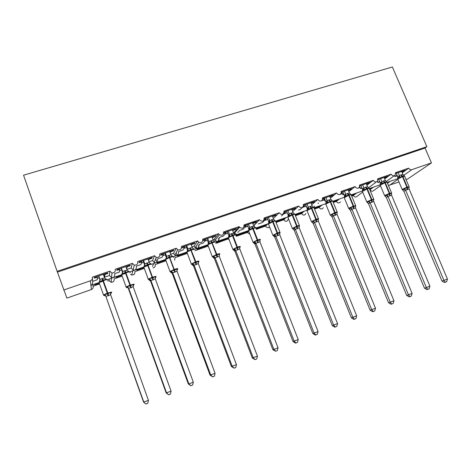 <?xml version="1.0" encoding="UTF-8"?>
<svg xmlns="http://www.w3.org/2000/svg" width="471" height="471" viewBox="0 0 471 471"><rect width="100%" height="100%" fill="white"/><g stroke="black" fill="none" stroke-linecap="round" stroke-linejoin="round"><path stroke-width="0.71" d="M109.213 279.044L109.107 280.622L107.747 281.093M107.406 280.127L107.294 279.798M99.322 283.212L94.806 284.784L94.759 284.154L97.509 283.112M92.946 284.702L93.081 286.203C93.452 287.74 92.893 288.853 91.398 289.541L66.894 298.108L57.421 272.12L425.036 148.047L426.879 146.687L392.372 66.994L23.55 175.194L57.115 271.349L426.879 146.687M99.581 283.942L93.081 286.203M402.216 172.792L408.769 168.129L395.446 172.722L395.234 175.035C393.75 176.301 392.402 176.013 391.201 174.182L377.648 178.85L377.512 181.064C376.017 182.489 374.622 182.248 373.332 180.34L359.55 185.085L359.497 187.146C358.007 188.783 356.559 188.606 355.158 186.598L341.134 191.432L341.181 193.263C339.726 195.182 338.219 195.088 336.665 192.975L322.394 197.891L322.529 199.41C321.175 201.682 319.615 201.694 317.848 199.457L303.324 204.461L303.512 205.55C302.353 208.264 300.745 208.429 298.696 206.057L283.913 211.149L284.066 211.703C283.242 214.917 281.623 215.271 279.203 212.768L264.149 217.955C263.878 221.553 262.306 222.159 259.433 219.78L244.031 224.885C243.984 228.217 242.488 229.012 239.545 227.269L239.15 226.569L223.542 231.944C223.66 235.023 222.259 235.959 219.351 234.764L218.573 233.657L202.677 239.138C202.895 241.994 201.588 243.042 198.762 242.265L197.614 240.881L181.417 246.457C181.694 249.153 180.47 250.266 177.744 249.807L176.26 248.235L159.763 253.922C160.075 256.483 158.915 257.649 156.278 257.419L154.506 255.735L137.691 261.523C138.027 263.99 136.914 265.197 134.347 265.138L132.333 263.371L115.201 269.277C115.548 271.667 114.465 272.903 111.963 272.974L109.737 271.155L109.449 275.511L111.556 277.584L112.934 277.707L107.223 279.733M126.74 269.012L127.199 266.804L130.031 265.827L130.214 265.049L116.979 269.612L116.885 270.366L119.74 269.383L119.328 272.085L114.706 273.686C114.953 275.682 114.365 277.025 112.934 277.707L125.557 273.357M92.393 278.52L92.646 281.328C92.911 283.336 92.34 284.678 90.938 285.355L103.008 281.199M109.737 271.155L92.269 277.178C92.675 278.844 92.063 280.051 90.432 280.798L91.398 289.541M130.284 271.714L130.008 272.821M121.895 275.352L115.984 277.413L116.072 276.742L118.786 275.712M122.154 276.077L114.123 278.873C114.441 281.075 113.452 282.217 111.15 282.288L109.107 280.622M132.333 263.371L131.203 267.975L133.058 269.989L134.529 270.195L129.672 271.926M148.601 260.687L149.136 259.233L151.915 258.273L152.239 257.454L139.251 261.929L139.01 262.73L141.812 261.758L140.906 264.614L136.366 266.186C136.59 268.17 135.984 269.506 134.529 270.195L143.643 267.069M144.038 267.646L136.79 270.166L137.002 269.465L139.681 268.446M144.297 268.358L134.8 271.667C135.106 273.939 134.082 275.052 131.721 275.005L130.597 274.434M154.506 255.735L152.563 260.581L154.147 262.494L155.736 262.824L151.703 264.266M170.155 252.809L170.673 251.797L173.399 250.855L173.852 249.995L161.106 254.393L160.729 255.229L163.478 254.281L162.089 257.278L157.626 258.82C157.838 260.793 157.208 262.123 155.736 262.824L165.392 259.503M165.763 260.08L157.232 263.053L157.561 262.312L160.217 261.305M166.028 260.787L155.118 264.59C155.501 266.345 154.806 267.463 153.034 267.934M176.26 248.235L173.534 253.316L174.823 255.082L176.56 255.582L173.322 256.742M191.356 245.214L191.809 244.502L194.488 243.578L195.065 242.677L182.554 246.992L182.047 247.87L184.75 246.939L182.889 250.072L178.509 251.591C178.703 253.545 178.056 254.876 176.56 255.582L186.934 252.014M187.081 252.662L177.32 256.059L177.767 255.282L180.393 254.287M187.346 253.363L175.082 257.631L174.564 260.18M197.614 240.881L194.134 246.18L195.1 247.722L197.013 248.464L194.547 249.365M212.197 237.826L215.188 236.43L215.895 235.494L203.613 239.733L202.977 240.646L205.633 239.727L203.325 243.001L199.021 244.49C199.198 246.433 198.532 247.758 197.013 248.464L207.911 244.72M206.804 245.103L207.711 244.867M208.011 245.379L197.066 249.188M197.626 248.376L200.222 247.393M199.121 245.544L198.044 245.915M208.276 246.068L194.982 250.702M218.573 233.657L214.364 239.174L215.006 240.381L217.113 241.476L216.619 241.688M223.648 233.51L226.133 232.65L223.395 236.048L219.168 237.508C219.333 239.445 218.644 240.763 217.113 241.476L228.506 237.555M228.741 238.703L215.795 243.448M226.18 238.361L228.282 237.714M216.472 242.43L227.805 238.485L228.388 237.796M217.143 241.588L219.71 240.61M219.262 238.556L218.002 238.997M239.15 226.569L234.246 232.291L234.558 233.039L236.854 234.611L235.841 235M254.917 227.381L255.276 227.776L252.344 228.064L252.733 228.682L248.523 230.684L247.187 232.509L236.23 236.324M245.232 231.738L247.534 231.02L246.698 231.909L235.971 235.647M236.324 234.917L238.868 233.952M239.044 231.697L237.608 232.197M259.356 219.61L253.775 225.527L255.011 227.399M255.111 227.475L256.518 227.811L268.594 223.613M267.893 223.855L265.615 226.092L256.306 229.33M263.96 225.22L266.209 224.526L265.273 225.444L256.041 228.659M255.883 228.117L257.702 227.399M279.203 212.768L273.315 218.538M286.244 217.472L283.736 219.774L276.041 222.453M282.376 218.815L284.572 218.138L283.542 219.086L275.776 221.788M275.606 221.252L276.224 220.958M298.696 206.057L292.679 211.573M304.295 211.196L301.564 213.563L295.447 215.694M300.492 212.515L302.635 211.85L301.517 212.827L295.182 215.029M314.652 206.086L313.78 207.393M317.848 199.457L311.714 204.773M322.052 205.02L319.103 207.452L314.522 209.047M318.314 206.322L320.404 205.674L319.191 206.675L314.257 208.394M336.665 192.975L330.424 198.114M339.52 198.945L336.359 201.441L333.268 202.512M335.841 200.222L337.884 199.592L336.588 200.622L333.003 201.865M355.158 186.598L348.828 191.597M356.706 192.969L353.344 195.518L351.696 196.095M353.085 194.229L355.087 193.61L353.703 194.664L351.431 195.453M373.332 180.34L366.921 185.209M373.621 187.087L369.812 189.784M370.059 188.323L372.008 187.723L369.547 189.148M362.747 192.245L362.305 192.398M391.201 174.182L384.719 178.939M92.646 281.328L97.356 279.697L97.244 277.148L94.33 278.155L94.282 277.443L107.771 272.791L107.735 273.527L107.5 272.886M109.449 275.511L104.786 277.125L104.85 274.522L107.735 273.527M103.744 274.181L104.786 277.125M104.85 274.522L104.615 273.881M131.203 267.975L126.905 269.465M127.199 266.804L126.97 266.168M152.563 260.581L149.013 261.805M149.136 259.233L148.907 258.603M173.534 253.316L170.708 254.293M170.673 251.797L170.437 251.173M194.134 246.18L192.003 246.916M191.809 244.502L191.573 243.884M214.364 239.174L212.91 239.68M212.562 237.337L212.327 236.725M223.684 233.357L224.284 232.597L236.348 228.441L235.524 229.406L235.288 228.806M232.68 230.613L235.524 229.406M234.246 232.291L233.433 232.568M232.939 230.301L232.709 229.695M238.962 230.655L243.113 229.218L246.274 225.697L244.149 226.433M252.797 223.56L255.494 222.512L256.436 221.511L244.584 225.597M252.956 223.389L252.727 222.789M258.414 223.919L262.494 222.506L266.056 218.868L264.272 219.48M272.574 216.654L275.111 215.742L276.165 214.705L264.525 218.721M272.621 216.601L272.385 216.006M281.54 215.906L285.491 212.156L284.042 212.656M292.008 209.907L294.393 209.083L295.547 208.017L284.113 211.962M298.526 210.025L300.262 209.424L304.584 205.568L303.459 205.951M311.119 203.307L313.333 202.548L314.593 201.453L303.507 205.274M305.473 204.597L306.48 207.269M317.937 203.301L318.667 203.048M323.112 198.509L323.347 199.086L322.541 199.368M329.9 196.825L331.949 196.119L333.303 194.994L322.582 198.691M325.349 200.458L324.784 200.934L325.449 200.699M323.777 198.279L324.784 200.934M341.204 193.192L341.793 192.721L341.287 192.892M348.357 190.455L350.247 189.801L351.702 188.647L341.322 192.227M343.718 193.946L342.776 194.7L343.871 194.323M341.775 192.074L342.776 194.7M366.497 184.19L368.234 183.59L369.782 182.412L359.744 185.874M361.787 187.57L360.474 188.571L361.987 188.047M359.744 186.604L360.474 188.571M384.33 178.032L387.556 176.278L377.842 179.634M379.549 181.306L377.877 182.542L379.791 181.883M377.412 181.205L377.877 182.542M390.265 181.294L387.498 183.266M387.333 182.878L388.669 181.93L387.156 182.454M380.574 186.033L379.432 186.434M408.769 168.129C409.482 169.454 410.494 169.966 411.819 169.666L431.448 162.878L425.036 148.047M401.869 171.98L405.036 170.249L395.64 173.493M397.024 175.165L395.004 176.613L397.3 175.818M394.651 175.559L395.004 176.613M63.679 290.048L90.432 280.798M388.422 185.462L398.99 182.012M406.031 179.551L407.78 178.939L431.448 162.878M380.438 185.704L373.827 190.472C372.431 191.656 371.177 191.397 370.065 189.695M362.688 192.109L357.242 196.171C355.835 197.508 354.539 197.29 353.344 195.518M340.403 201.924C339.002 203.454 337.66 203.295 336.359 201.441M323.3 207.705C321.94 209.495 320.539 209.412 319.103 207.452M305.915 213.498C304.643 215.618 303.194 215.636 301.564 213.563M288.211 219.286C287.122 221.812 285.626 221.971 283.736 219.774M269.589 226.969C268.017 228.123 266.692 227.829 265.615 226.092M249.854 234.099L247.187 232.509M229.295 240.145L228.459 239.038M97.244 277.148L97.008 276.501M119.74 269.383L119.504 268.741M141.812 261.758L141.583 261.128M163.478 254.281L163.249 253.651M184.75 246.939L184.514 246.315M205.633 239.727L205.397 239.115M226.133 232.65L225.903 232.044M246.274 225.697L246.039 225.097M266.056 218.868L265.821 218.273M285.491 212.156L285.255 211.567M304.584 205.568L304.348 204.985M341.793 192.721L341.557 192.144M359.926 186.457L359.75 186.033M57.421 272.12L57.115 271.349M370.547 188.8L370.341 188.306M353.703 194.664L353.497 194.164M336.588 200.622L336.382 200.116M319.191 206.675L318.985 206.163M301.517 212.827L301.305 212.315M283.542 219.086L283.336 218.568M265.273 225.444L265.067 224.92M246.698 231.909L246.492 231.379M227.805 238.485L227.599 237.949M196.619 248.005L196.001 246.38M176.784 254.634L176.095 252.786M156.566 261.258L155.677 258.844M236.854 234.611L248.729 230.519M403.317 171.479L403.082 170.926M385.926 177.485L385.69 176.925M368.234 183.59L367.998 183.025M350.247 189.801L350.012 189.23M331.949 196.119L331.714 195.542M313.333 202.548L313.097 201.965M294.393 209.083L294.157 208.5M275.111 215.742L274.881 215.147M255.494 222.512L255.258 221.918M215.188 236.43L214.959 235.818M194.488 243.578L194.252 242.959M173.399 250.855L173.163 250.231M151.915 258.273L151.686 257.643M130.031 265.827L129.802 265.191M404.13 175.642L404.412 175.936L401.946 176.113L399.914 177.496L398.984 177.42L397.689 178.485M441.981 281.075L447.45 279.044L446.667 281.687L445.278 282.253L444.477 282.494L441.981 281.075L403.877 191.303L402.699 190.072L404.524 188.347L407.427 187.87L409.022 186.757L408.999 187.552M445.278 282.253L443.97 280.457L405.608 190.184L403.877 191.303L402.681 190.078M447.45 279.044L409.063 188.877L405.608 190.184M401.633 171.426L402.935 174.47L404.412 175.936M397.712 178.315L397.736 176.796L400.886 174.924L402.935 174.47M396.229 173.287L398.272 177.761M398.148 172.627L399.42 175.612L398.984 177.42M399.914 177.496L399.449 175.677M404.524 188.347L405.578 190.113M409.022 186.757L409.063 188.877M386.585 181.729L386.874 182.03L384.354 182.224L382.299 183.619L380.733 183.837L380.168 184.532M427.733 289.388L426.385 287.593L429.923 286.156L429.146 288.811L427.733 289.388L426.967 289.612L424.477 288.17L426.385 287.593L388.016 196.419L386.385 197.52L385.166 196.277L386.909 194.576L389.841 194.093L391.483 192.957L391.46 193.799M424.477 288.17L386.338 197.449L385.237 196.33M429.923 286.156L391.531 195.094L388.016 196.419M384.095 177.473L385.396 180.552L386.874 182.03M380.179 184.408L380.221 182.866L383.317 181.017L385.396 180.552M378.719 179.327L380.215 182.889M380.556 178.697L381.822 181.712M382.299 183.619L381.851 181.777M386.909 194.576L387.986 196.354M391.483 192.957L391.531 195.094M368.734 187.917L369.034 188.229L366.891 188.282L364.383 189.848L362.676 190.178M409.888 296.648L408.487 294.852L412.09 293.386L411.324 296.065L409.888 296.648L409.158 296.86L406.673 295.394L408.487 294.852L370.118 202.771L368.575 203.837L367.339 202.595L368.993 200.911L371.96 200.422L373.644 199.268L373.615 200.157M406.673 295.394L368.528 203.766L367.445 202.648M412.09 293.386L373.691 201.423L370.118 202.771M366.261 183.625L367.563 186.734L369.034 188.229M362.47 190.437L362.405 189.065L363.912 187.911L367.563 186.734M360.91 185.474L362.405 189.065M362.658 184.868L363.924 187.911M364.383 189.848L363.953 187.982M368.993 200.911L370.088 202.701M373.644 199.268L373.691 201.423M350.559 194.199L350.889 194.541L348.699 194.6L346.156 196.183L344.501 196.489M388.557 302.741L393.95 300.751L393.191 303.442L391.725 304.036L391.036 304.231L388.557 302.741L350.448 210.266L349.199 209.018L350.765 207.358L353.321 207.016L355.499 205.68L355.464 206.628M391.725 304.036L390.282 302.235L351.908 209.224L350.448 210.266L349.352 209.077M393.95 300.751L355.552 207.852L351.908 209.224M348.122 189.884L349.417 193.022L350.889 194.541M344.419 196.578L344.295 195.347L345.708 194.223L349.417 193.022M342.8 191.721L344.295 195.347M344.454 191.149L345.72 194.223L345.278 196.077M346.156 196.183L345.749 194.293M350.765 207.358L351.878 209.153M355.499 205.68L355.552 207.852M332.073 200.581L332.432 200.952L330.189 201.029L327.616 202.63L326.009 202.913M370.124 310.218L375.481 308.24L374.733 310.948L373.244 311.555L372.59 311.737L370.124 310.218L332.02 216.801L330.742 215.553L332.22 213.911L334.804 213.569L337.036 212.209L337 213.216M373.244 311.555L371.749 309.753L333.386 215.795L332.031 216.807L330.895 215.571M375.481 308.24L337.089 214.399L333.386 215.795L331.767 214.788M329.665 196.248L330.96 199.421L332.432 200.952M325.997 202.924L325.879 201.718L327.186 200.64L330.96 199.421M324.378 198.073L325.873 201.735M325.932 197.537L327.198 200.64L326.756 202.512M327.616 202.63L327.227 200.711M332.22 213.911L333.356 215.724M337.036 212.209L337.089 214.399M313.256 207.075L313.651 207.481L311.36 207.57L308.746 209.189L307.198 209.454M351.36 317.825L356.688 315.864L355.946 318.59L354.433 319.208L353.815 319.373L351.36 317.825L313.268 223.46L311.967 222.2L313.35 220.587L316.418 220.075L318.255 218.85L318.208 219.922M354.433 319.208L352.885 317.407L314.54 222.477L313.268 223.46L312.143 222.206M356.688 315.864L318.308 221.064L314.54 222.477L312.915 221.458M310.884 202.73L312.179 205.927L313.651 207.481M307.257 209.383L307.133 208.223L308.34 207.169L312.179 205.927M305.632 204.538L307.127 208.241M307.086 204.037L308.358 207.175M308.746 209.189L308.381 207.246M313.35 220.587L314.51 222.406M318.255 218.85L318.308 221.064M294.098 213.681L294.534 214.128L292.191 214.223L289.547 215.859L288.052 216.107M332.261 325.573L337.554 323.63L336.824 326.374L335.281 327.004L334.704 327.145L332.261 325.573L294.051 229.848L292.862 228.965L294.145 227.375L296.783 227.022L299.132 225.615L299.091 226.757M335.281 327.004L333.68 325.196L295.358 229.283L294.192 230.231L293.056 228.953M337.554 323.63L299.191 227.84L295.358 229.283L293.727 228.247M291.773 209.318L293.068 212.551L294.534 214.128M288.187 215.948L288.058 214.835L289.165 213.816L293.068 212.551M286.562 211.12L288.052 214.858M287.911 210.655L289.176 213.822M289.547 215.859L289.206 213.893M294.145 227.375L295.329 229.212M299.132 225.615L299.191 227.84M274.599 220.404L275.076 220.887L272.68 220.999L270.001 222.653L268.564 222.877M315.776 334.934L314.128 333.132L318.066 331.531L317.348 334.292L315.776 334.934L315.252 335.064L312.815 333.462L314.128 333.132L275.829 236.207L274.787 237.125L273.416 235.847L274.599 234.287L277.731 233.763L279.674 232.491L279.951 233.127L279.627 233.722M312.815 333.462L274.776 237.119L273.633 235.818M318.066 331.531L279.739 234.741L275.829 236.207M272.326 216.03L273.657 219.374L275.076 220.887M268.782 222.618L268.647 221.57L269.647 220.581L273.622 219.292M267.151 217.814L268.653 221.623M268.393 217.384L269.659 220.587L269.2 222.5M270.001 222.653L269.683 220.658M274.599 234.287L275.8 236.136M279.674 232.491L279.739 234.741M249.024 229.401L248.882 228.441L249.777 227.469L251.485 226.692L252.344 228.064L250.107 229.571L248.729 229.766M293.015 341.493L298.225 339.579L297.519 342.364L295.918 343.012L295.435 343.123L293.015 341.493L255.011 244.131L253.628 242.859L254.693 241.323L257.867 240.793L259.868 239.498L260.175 240.128L259.815 240.816M295.918 343.012L294.216 341.21L255.953 243.26L255.023 244.137L254.11 243.024M298.225 339.579L259.927 241.764L255.953 243.26L254.322 242.194M252.527 222.86L253.822 226.157L255.276 227.776M247.393 224.626L248.982 229.565M249.33 229.406L249.842 227.781L248.523 224.237M251.485 226.692L253.822 226.157M250.107 229.571L249.813 227.546M254.693 241.323L255.924 243.183M259.868 239.498L259.927 241.764M235.624 234.899L235.047 234.37L235.111 234.782L232.603 234.917L229.848 236.613L228.535 236.783M275.694 351.242L273.934 349.441L278.02 347.781L277.325 350.577L275.694 351.242L272.85 349.67L273.934 349.441L235.712 250.437L234.899 251.279L233.469 249.995L234.434 248.488L237.149 248.123L239.698 246.627L240.039 247.251L239.645 248.046M272.85 349.67L234.888 251.273L234.052 250.207M278.02 347.781L239.763 248.912L235.712 250.437M232.368 229.813L233.657 233.145L235.111 234.782M227.281 231.567L228.771 235.423L229.542 234.481L233.657 233.145M228.294 231.22L229.554 234.487M229.848 236.613L229.583 234.558M234.434 248.488L235.683 250.36M239.698 246.627L239.763 248.912M215.159 242.029L214.552 241.488L214.576 241.917L212.009 242.065L209.218 243.784L207.97 243.931M252.309 358.001L257.431 356.129L256.748 358.949L255.088 359.626L252.309 358.001L214.393 258.55L212.933 257.225L213.793 255.788L217.043 255.235L219.156 253.893L219.533 254.511L219.192 255.058M255.088 359.626L253.268 357.819L215.1 257.743L214.393 258.55L213.634 257.531M257.431 356.129L219.227 256.195L215.1 257.743L213.469 256.654M211.844 236.889L213.133 240.263L214.576 241.917M206.804 238.632L208.288 242.524L208.941 241.623L213.133 240.263M207.693 238.32L208.953 241.623L208.488 243.595M209.218 243.784L208.977 241.7M213.793 255.788L215.07 257.672M219.156 253.893L219.227 256.195M194.323 249.289L193.681 248.741L193.663 249.188L191.038 249.347L188.206 251.084L187.022 251.208M231.379 366.491L236.46 364.642L235.788 367.474L234.099 368.163L231.379 366.491L193.528 265.956L192.003 264.625L192.774 263.218L195.553 262.842L198.238 261.287L198.65 261.9L198.397 262.412M234.099 368.163L232.215 366.361L194.105 265.191L193.528 265.956L192.48 264.655M236.46 364.642L198.309 263.613L194.105 265.191L192.474 264.084M190.938 244.102L192.227 247.505L193.663 249.188M185.945 245.827L187.429 249.76L187.958 248.894L192.227 247.505M186.71 245.562L187.97 248.9L187.499 250.884L187.429 249.742M188.206 251.084L187.994 248.976M192.774 263.218L194.076 265.114M198.238 261.287L198.309 263.613M173.104 256.677L172.415 256.124L172.362 256.589L169.672 256.766L166.799 258.526L165.692 258.62M210.054 375.14L215.082 373.315L214.429 376.17L212.704 376.871L210.054 375.14L172.268 273.498L170.673 272.167L171.362 270.79L174.688 270.224L176.925 268.823L177.379 269.43L176.961 270.142M212.704 376.871L210.761 375.069L172.722 272.774L172.28 273.504L171.691 272.627M215.082 373.315L177.002 271.172L172.722 272.774M169.648 251.449L170.932 254.888L172.362 256.589M164.709 253.151L166.186 257.131L166.587 256.301L170.932 254.888M165.339 252.933L166.593 256.306L166.122 258.308M166.799 258.526L166.622 256.383M171.362 270.79L172.686 272.697M176.925 268.823L177.002 271.172M151.491 264.213L150.755 263.648L150.661 264.137L147.906 264.325L144.991 266.103L143.955 266.168M190.896 385.743L188.889 383.942L193.298 382.152L192.657 385.025L190.896 385.743L188.323 383.953L188.889 383.942L150.926 280.504L150.62 281.187L148.942 279.851L149.542 278.502L152.91 277.931L155.212 276.501L155.707 277.095L155.242 277.919M188.323 383.953L150.585 281.105M193.298 382.152L155.289 278.867L150.926 280.522L149.289 279.368M147.953 258.932L149.236 262.412L150.661 264.137M143.066 260.616L144.544 264.637L144.809 263.848L149.236 262.412M143.567 260.445L144.815 263.854L144.344 265.874M144.991 266.103L144.844 263.931M149.542 278.502L150.897 280.428M155.212 276.501L155.289 278.867M129.478 271.885L128.683 271.32L128.542 271.82L125.728 272.026L122.772 273.828L121.812 273.863M126.964 287.71L127.305 286.368L130.179 285.974L133.087 284.325L133.623 284.914L133.228 285.714M166.169 392.944L171.085 391.16L170.461 394.056L168.665 394.786L166.169 392.944L128.518 288.935M168.665 394.786L166.593 392.985L128.724 288.393L128.554 289.017M171.085 391.16L133.169 286.715L128.718 288.382M125.845 266.557L127.129 270.071L128.542 271.82M121.023 268.217L122.495 272.285L122.619 271.537L127.129 270.071M121.377 268.099L122.625 271.543M122.772 273.828L122.654 271.626M127.305 286.368L128.689 288.299M133.087 284.325L133.169 286.715M107.041 279.703L106.187 279.132L106.004 279.656L103.12 279.88L100.117 281.699L99.24 281.705M104.438 295.682L104.644 294.381L107.547 293.981L110.532 292.297L111.115 292.88L110.909 293.533M143.578 402.104L148.442 400.35L147.829 403.264L146.004 404.006L143.578 402.104L106.028 296.918M146.004 404.006L143.861 402.21L106.063 297.001M148.442 400.35L110.62 294.711L106.087 296.406M103.32 274.328L104.597 277.884L106.004 279.656M98.551 275.971L100.023 280.08L100.005 279.38L104.597 277.884M98.763 275.9L100.005 279.385L99.528 281.446M100.117 281.699L100.035 279.462M104.644 294.381L106.057 296.33M110.532 292.297L110.62 294.711M411.819 169.666L403.718 175.336M397.889 179.41L389.364 185.374M377.518 181.459L376.918 181.671M360.109 187.482L358.784 187.935M342.405 193.599L340.339 194.317M324.407 199.822L321.569 200.805M306.103 206.151L302.553 207.381M287.192 212.692L283.63 213.922M267.781 219.404L264.378 220.575M248.023 226.233L244.79 227.352M227.905 233.186L224.844 234.246M207.428 240.269L204.544 241.264M186.569 247.481L183.873 248.411M165.327 254.823L162.825 255.688M143.69 262.306L141.388 263.106M121.642 269.93L119.546 270.654M104.362 275.906L103.938 276.053M99.169 277.702L97.297 278.349M400.886 174.924L402.428 176.654L397.771 179.139M402.64 189.56L402.152 189.454L402.422 189.248L406.915 187.211L407.209 189.789M409.034 186.598L404.636 176.272L402.428 176.654L406.915 187.211L409.105 186.769L409.116 187.199M407.627 189.642L407.338 187.064L402.846 176.507L401.304 174.782M405.602 190.202L404 189.224M403.105 190.408L402.152 189.454L397.689 178.945L398.272 177.755M383.317 181.017L384.825 182.772L380.238 185.233M385.054 195.771L384.842 195.465L389.317 193.428L389.641 196.024M391.519 192.798L387.121 182.377C387.362 182.041 386.738 182.124 385.249 182.624L384.825 182.772L389.317 193.428L391.595 192.975L391.595 193.451M390.065 195.871L389.741 193.281L385.249 182.624L383.741 180.864M381.386 183.531L381.804 181.712M385.672 196.666L384.613 195.642L380.156 185.026L380.739 183.837L380.221 182.866M388.004 196.442L386.397 195.453M365.449 187.205L366.921 188.995L362.411 191.432M367.168 202.083L366.968 201.788L371.413 199.757L371.772 202.365M380.126 184.82L369.323 188.583C369.564 188.235 368.911 188.323 367.356 188.842L366.921 188.995L371.413 199.757L373.786 199.286L373.774 199.798M372.202 202.212L371.849 199.604L367.356 188.842L365.879 187.058M363.488 189.748L363.912 187.911M367.939 203.042L366.779 201.935L362.317 191.214L362.905 190.025L362.417 189.048M370.106 202.789L368.499 201.788M347.268 193.504L348.711 195.324L344.266 197.738M348.97 208.506L348.781 208.217L353.203 206.192L353.591 208.812M355.593 205.515L351.207 194.906C351.466 194.535 350.783 194.623 349.152 195.171L348.711 195.324L353.203 206.192L355.676 205.709L355.652 206.251M354.033 208.659L353.644 206.039L349.152 195.171L347.71 193.351M349.918 209.542L348.634 208.341L344.171 197.508L344.754 196.319L344.307 195.33M351.902 209.242L350.289 208.229M328.776 199.91L330.183 201.765L325.808 204.155M330.253 215.059L334.669 212.745L335.099 215.371M337.165 212.032L332.785 201.329C333.062 200.946 332.343 201.04 330.63 201.606L330.183 201.765L334.669 212.745L335.122 212.586C336.83 212.003 337.542 211.885 337.248 212.238L337.006 213.145M335.546 215.212L335.122 212.586L330.63 201.606L329.223 199.757M331.596 216.171L330.171 214.853L325.714 203.914L326.285 202.724L325.879 201.718M309.959 206.433L311.331 208.317L307.027 210.678M311.466 221.7L315.817 219.409L316.276 222.047M318.42 218.668L314.045 207.864C314.334 207.464 313.58 207.564 311.784 208.158L311.331 208.317L315.817 219.409L316.271 219.245C318.066 218.638 318.808 218.515 318.508 218.885L318.219 219.839M316.73 221.888L316.271 219.245L311.784 208.158L310.418 206.274M307.904 209.059L308.34 207.169M307.251 209.407L307.133 208.223M312.968 222.954L311.384 221.482L306.927 210.431L307.492 209.248M290.813 213.069L292.144 214.988L287.911 217.319M292.344 228.453L296.624 226.192L297.124 228.841M299.35 225.421L294.976 214.517C295.276 214.099 294.487 214.199 292.609 214.823L292.144 214.988L296.624 226.192L297.089 226.027C298.967 225.385 299.75 225.262 299.438 225.644L299.379 226.274M297.59 228.676L297.089 226.027L292.609 214.823L291.278 212.904M288.729 215.718L289.165 213.816M288.17 216.006L288.058 214.835M294.022 229.901L292.261 228.229L287.805 217.06L288.364 215.883C288.858 214.611 288.888 214.193 288.452 214.623L288.117 215.035M271.325 219.822L272.615 221.776L268.446 224.084M272.88 235.329L277.089 233.092L277.631 235.759M279.939 232.291L275.576 221.282C275.888 220.846 275.058 220.958 273.086 221.611L272.615 221.776L277.089 233.092L277.566 232.927C279.533 232.262 280.357 232.126 280.027 232.527L279.957 233.18M278.102 235.594L277.566 232.927L273.086 221.611L271.796 219.657M274.746 237.048L274.834 237.037C275.341 236.954 274.881 236.542 273.463 235.812L272.791 235.094L268.34 223.813L268.888 222.642C269.542 221.135 269.636 220.54 269.171 220.87L268.658 221.6L268.753 222.724M275.823 236.224L274.204 235.159M253.062 242.33L257.207 240.122L257.784 242.8M255.841 228.158C256.13 227.723 255.253 227.84 253.215 228.517L252.733 228.682L257.207 240.122L257.69 239.951C259.727 239.262 260.593 239.115 260.292 239.515M258.261 242.63L257.69 239.951L253.215 228.517L251.961 226.527M255.9 243.136L255.6 243.548L253.051 242.306L248.523 230.684L249.877 227.74M254.746 227.234L255.176 227.375M231.285 233.693L232.491 235.724L228.347 237.684L228.459 237.973M232.845 249.459L236.954 247.281L237.572 249.966M235.771 235.141C235.995 234.723 235.064 234.858 232.98 235.553L232.491 235.724L236.954 247.281L237.449 247.104C239.533 246.398 240.451 246.233 240.216 246.616M238.061 249.795L237.449 247.104L232.98 235.553L231.773 233.522M229.094 236.436L229.542 234.481M228.859 236.536L228.771 235.4M234.529 234.187L235.047 234.37M235.712 250.454L234.081 249.359M210.714 240.822L211.873 242.889L207.793 244.814L207.911 245.108M212.244 256.713L216.336 254.57L216.996 257.266M215.335 242.247C215.488 241.853 214.505 242.006 212.374 242.712L211.873 242.889L216.336 254.57L216.837 254.393C218.962 253.669 219.945 253.486 219.774 253.845M217.49 257.089L216.837 254.393L211.214 240.646M208.359 243.642L208.288 242.506M213.928 241.252L214.552 241.488M219.533 254.511L219.109 255.417M189.766 248.082L190.879 250.183L186.863 252.073L186.975 252.379M191.267 264.107L195.33 261.994L196.036 264.702M194.523 249.489C194.611 249.112 193.563 249.289 191.385 250.007L190.879 250.183L195.33 261.994L195.842 261.811C198.014 261.075 199.056 260.869 198.95 261.205M196.542 264.525L195.842 261.811L190.272 247.905M192.939 248.441L193.681 248.741M198.65 261.9L198.191 262.942M168.424 255.476L169.489 257.619L165.533 259.474L165.651 259.786M169.896 271.632L173.934 269.553L174.682 272.279M173.322 256.86C173.34 256.507 172.233 256.701 170.007 257.437L169.489 257.619L173.934 269.553L174.453 269.371C176.678 268.617 177.773 268.393 177.744 268.705M175.2 272.097L168.942 255.294M166.263 258.149L166.186 257.113M171.55 255.747L172.415 256.124M172.722 272.791L171.085 271.655M177.379 269.43L176.89 270.607M146.687 263.006L147.7 265.197L143.802 267.01L143.92 267.328M148.13 279.297L152.133 277.26L152.928 279.998M151.727 264.372C151.668 264.043 150.502 264.255 148.224 265.008L147.7 265.197L152.133 277.26L156.136 276.347M153.452 279.809L147.211 262.824M144.544 265.844L144.644 265.467M149.743 263.165L150.755 263.648M155.707 277.095L155.195 278.438M124.532 270.684L125.492 272.915L121.653 274.693L121.771 275.017M125.945 287.11L129.914 285.114L130.755 287.858M129.719 272.026C129.584 271.72 128.353 271.955 126.028 272.727L125.492 272.915L129.914 285.114L134.123 284.137M131.291 287.669L125.068 270.495M122.148 273.586L122.619 271.537M127.5 270.69L128.683 271.32M128.724 288.393L127.082 287.228M133.623 284.914L133.093 286.415M101.954 278.508L102.855 280.781L99.075 282.529L99.193 282.853M103.332 295.07L107.264 293.115L108.159 295.876M107.294 279.827C107.082 279.544 105.781 279.798 103.402 280.592L102.855 280.781L107.264 293.115L111.686 292.067M108.707 295.682L102.495 278.32M104.815 278.296L106.187 279.132M106.087 296.424L104.45 295.235M111.115 292.88L110.579 294.558M111.963 272.974L111.556 277.584M134.347 265.138L133.058 269.989M156.278 257.419L154.147 262.494M177.744 249.807L174.823 255.082M198.762 242.265L195.1 247.722M219.351 234.764L215.006 240.381M239.545 227.269L234.558 233.039M259.433 219.78L253.834 225.703M376.353 181.924L368.528 187.758M394.268 175.736L386.279 181.494M248.7 231.137L247.257 232.668M174.04 256.495L173.528 257.413M153.693 263.572L152.486 266.439M132.834 270.825L131.721 275.005M111.503 278.249L111.15 282.288M397.659 178.727L387.127 182.389M362.293 191.026L351.236 194.87M344.148 197.337L332.832 201.27M325.691 203.755L314.116 207.782M306.904 210.29L295.064 214.405M287.787 216.937L275.67 221.152M216.613 241.688L215.382 242.118M147.523 265.721L143.802 267.016M404.259 175.76L404.554 176.077M386.679 181.812L387.038 182.171M373.709 199.103L369.317 188.588M368.94 188.053L369.229 188.371M350.783 194.329L351.119 194.676M332.314 200.717L332.691 201.093M313.533 207.216L313.951 207.617M307.486 209.248C307.916 208.412 307.916 208.094 307.475 208.282L307.227 208.559M294.416 213.828L294.881 214.258M274.97 220.563L275.476 221.017M260.192 240.204L260.28 239.527M255.152 227.416L255.724 227.893M229.701 235.017L228.347 237.684L232.792 249.206L233.481 249.954L235.588 250.166M240.075 247.352L240.175 246.657M234.741 234.375L235.035 234.411M208.977 242.671L207.793 244.814L212.233 256.459L212.933 257.225L214.906 257.331M219.592 254.628L219.704 253.91M209.124 242.359L208.977 242.665M214.199 241.493L214.523 241.529M188.147 249.795L186.863 252.073L191.291 263.848L192.003 264.625L193.834 264.649M198.738 262.035L198.856 261.299M193.281 248.753L193.64 248.782M166.769 257.337L165.533 259.474L169.954 271.378L170.673 272.167M177.502 269.577L177.632 268.823M171.98 256.147L172.362 256.171M170.679 272.161L172.368 272.114M144.98 265.008L143.802 267.01L148.218 279.05L148.942 279.851L150.502 279.739M155.866 277.254L156.007 276.489M150.29 263.695L150.691 263.701M122.772 272.809L121.653 274.693L126.057 286.868L126.793 287.681L128.224 287.516M133.829 285.079L133.982 284.296M128.189 271.39L128.601 271.373M100.135 280.751L99.075 282.529L103.467 294.84L104.215 295.658L105.516 295.452M111.374 293.05L111.539 292.255M105.669 279.232L106.081 279.203"/></g></svg>
